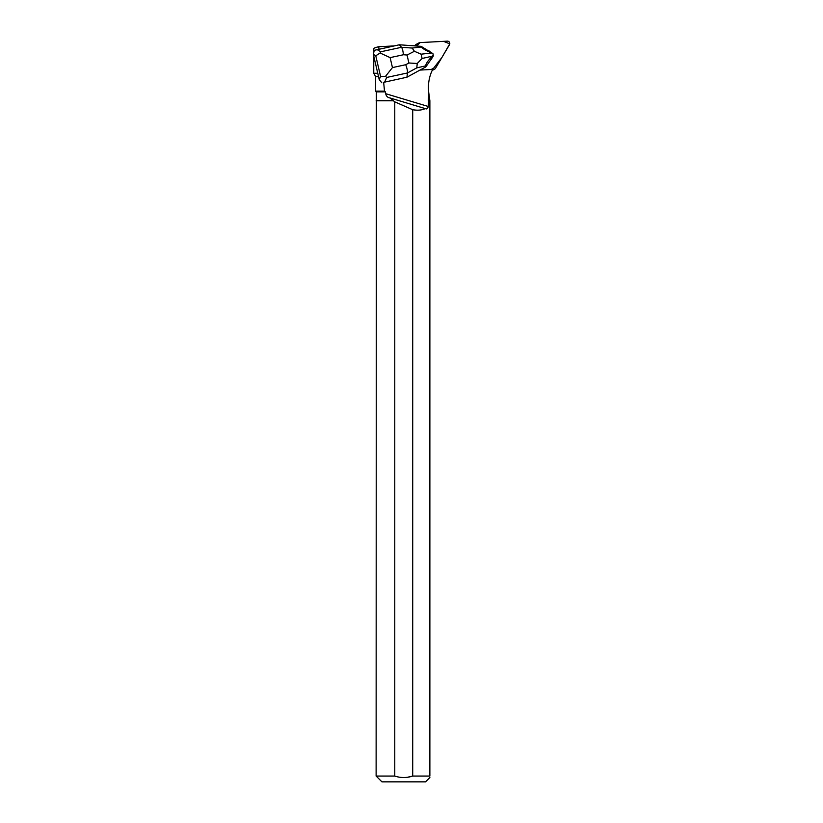 <?xml version="1.0" encoding="UTF-8"?>
<svg xmlns="http://www.w3.org/2000/svg" width="823" height="823" viewBox="0 0 823 823"><rect width="100%" height="100%" fill="white"/><g stroke="black" fill="none" stroke-linecap="round" stroke-linejoin="round"><path stroke-width="1.23" d="M414.977 45.749L415.286 45.224A2.304 2.232 -118.1 0 1 416.14 44.401L419.072 42.837A2.304 2.232 61.9 0 0 418.218 43.66L416.983 45.749L419.997 42.59A2.304 2.232 61.9 0 0 419.072 42.837M432.661 69.451L433.721 69.399A2.304 2.232 61.9 0 0 435.49 68.33L449.492 44.648A2.304 2.232 61.9 0 0 447.383 41.15L419.987 42.59L443.576 41.345L449.78 43.866L441.889 57.517L432.661 69.451M377.757 73.268L373.755 73.268L373.755 56.087M373.755 73.268L375.597 76.59L378.529 76.59M412.858 45.749L417.179 45.749A2.304 2.232 -118.1 0 0 416.901 46.037M378.95 49.195L378.786 46.726L394.073 45.923M383.652 82.341L406.912 77.218L383.652 82.341L384.506 91.127L385.473 91.867L385.668 93.688C386.265 96.219 387.726 97.649 390.04 97.968L389.269 97.793M428.588 100.797L428.217 106.465C427.795 108.739 426.818 109.438 425.306 108.554C421.942 110.2 417.745 110.591 412.714 109.716L412.714 776.048L429.873 776.048L429.873 100.715L428.793 92.958L428.33 100.581L429.873 100.797M419.967 70.078L430.717 69.513A2.304 2.232 -118.1 0 0 431.736 69.204L433.279 68.268A40.625 39.432 61.9 0 0 428.793 92.958M375.597 76.59L375.597 91.127L384.506 91.127M430.038 51.52A5.524 5.37 61.9 0 0 428.999 50.913M430.48 60.182A5.524 5.37 61.9 0 0 432.024 57.96M378.786 46.726C375.483 47.477 373.807 48.156 373.755 48.763L373.755 51.036M385.473 91.867L376.348 91.867L376.348 100.581L393.25 100.581L390.04 97.968L425.841 108.77M376.348 100.581L376.121 776.048L394.773 776.048L394.773 101.846L393.25 100.581M376.121 100.797L393.301 100.797M428.33 100.581L429.781 100.581M376.121 776.048L381.934 781.85L425.553 781.85L429.873 777.529M407.488 777.272L412.714 776.048C406.706 778.023 400.719 778.023 394.773 776.048M429.873 776.048C429.873 778.013 429.873 778.013 429.873 776.048M394.773 101.846L412.714 109.716M414.411 51.283L407.046 55.018L408.897 62.99L417.251 63.484L416.777 67.867L407.488 72.949C407.642 71.056 407.056 68.319 405.739 64.719L392.448 67.589L385.524 76.333L386.697 77.444L407.488 72.949L406.912 77.218L425.882 66.848L425.738 65.861C425.697 63.978 427.857 60.758 432.219 56.211L422.096 58.474L421.098 54.184L414.411 51.283L412.179 48.053L401.521 47.292L399.371 44.781L374.249 50.337L373.354 54.328L375.772 55.789L380.113 53.011L390.133 57.62L403.424 54.75C403.033 50.975 402.396 48.495 401.521 47.292L380.74 51.787L380.113 53.011M385.524 76.333L380.576 76.477L379.208 79.533L381.79 82.773M379.208 79.533L373.354 54.328M421.098 54.184L431.468 52.981L432.929 53.629L421.119 46.345L399.371 44.781M421.119 46.345L421.355 46.993L412.179 48.053M431.468 52.981C425.409 50.224 422.034 48.228 421.355 46.993M432.219 56.211L433.279 55.131L433.104 56.396L425.882 66.848M433.279 55.131L432.929 53.629M417.251 63.484L422.096 58.474M432.322 70.15L433.721 69.399M418.218 43.66L415.286 45.224M428.217 106.465L385.668 93.688M403.424 54.75L407.046 55.018M392.448 67.589L390.133 57.62M408.897 62.99L405.739 64.719M375.772 55.789L380.576 76.477M384.65 82.033L386.697 77.444M416.777 67.867L425.738 65.861M380.74 51.787L377.109 49.596M432.168 70.469L434.637 69.142M376.348 91.867L375.597 91.127"/></g></svg>
